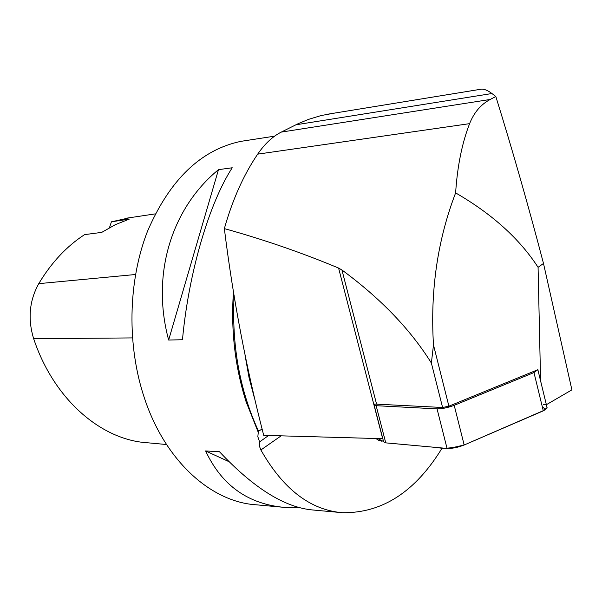 <?xml version="1.0" encoding="UTF-8"?>
<svg xmlns="http://www.w3.org/2000/svg" width="602" height="602" viewBox="0 0 602 602"><rect width="100%" height="100%" fill="white"/><g stroke="black" fill="none" stroke-linecap="round" stroke-linejoin="round"><path stroke-width="0.9" d="M376.574 404.153L374.467 404.085L374.053 404.807L376.152 405.695L437.052 408.878C442.192 408.878 447.911 407.689 454.201 405.327L533.974 372.563L537.887 369.688L448.896 406.184L442.59 407.494L376.574 404.153L341.944 269.997L338.587 268.063C301.805 252.705 263.721 239.551 224.35 228.609C232.553 199.616 243.659 174.791 257.679 154.142C264.797 143.795 272.653 136.451 281.239 132.109L297.93 123.794L308.39 119.414L321.107 115.546L334.381 113.123M547.075 407.599L543.29 410.85L464.172 445.006C457.926 447.452 452.222 448.595 447.053 448.43L385.747 442.861L383.617 441.8L374.12 405.071M479.087 89.532L481.608 89.119C484.535 89.058 487.981 90.533 491.939 93.528L495.83 96.508L490.201 99.465C480.9 104.409 474.03 112.469 469.598 123.651C462.027 143.163 457.369 166.242 455.624 192.888C437.519 240.13 430.144 290.826 433.485 344.976L431.371 363.029C410.466 329.49 380.652 298.479 341.944 269.997M224.35 228.609C233.094 298.931 246.21 367.845 263.714 435.351L382.812 438.7M495.83 96.508C512.595 150.477 528.488 206.125 543.493 263.465L571.9 389.863L546.368 404.702M546.067 404.875L543.538 404.371M455.624 192.888C492.075 213.943 519.556 238.746 538.075 267.303L543.493 263.465M448.896 406.184L433.485 344.976M541.883 386.258L540.588 380.81L538.075 267.303M233.478 291.451C230.754 329.821 234.938 366.528 246.03 401.557L258.258 432.311L258.544 431.198C239.701 390.374 231.559 345.127 234.125 295.439M258.544 431.198L262.073 429.023M442.59 407.494L431.371 363.029M258.258 432.311L257.844 436.736L259.59 441.913L259.447 446.225L260.877 449.972L281.119 435.84M246.692 140.462L240.845 141.365C200.797 149.8 169.666 179.817 147.445 231.424C127.857 281.646 126.729 346.368 144.826 399.299C165.866 461.824 211.603 502.06 256.113 504.792L282.647 507.223M442.161 447.986C415.478 491.721 382.247 513.288 342.478 512.701C310.361 510.082 283.158 489.17 260.877 449.972M182.474 339.746L168.65 340.025C150.861 274.158 171.653 208.089 218.488 169.659L232.237 167.77C209.278 203.002 188.622 272.555 182.474 339.746M299.969 507.772L285.521 507.486C248.46 504.468 221.822 485.626 205.606 450.943L219.482 451.741C253.728 488.192 284.889 507.614 312.972 509.999L340.092 512.483M130.07 217.668L111.415 221.814L129.302 219.098L115.313 224.681L101.738 232.38L84.604 234.622C66.739 246.188 51.456 262.532 38.761 283.647C29.34 300.691 27.639 319.052 33.667 338.715C53.879 399.593 101.339 440.047 147.4 442.763L166.536 444.532M109.466 227.707L111.415 221.814M168.65 340.025L218.488 169.659M228.926 461.651L205.606 450.943M375.783 438.504L378.914 440.453L381.713 441.176M268.612 435.487L259.59 441.913M383.542 441.514L377.77 438.565M542.267 406.628L545.578 409.676L465.293 444.517C453.201 448.076 443.96 449.092 437.564 447.572L385.762 442.869M454.201 405.327L464.172 445.006M543.29 410.85L533.974 372.563M376.152 405.695L385.747 442.861M447.053 448.43L437.052 408.878M469.598 123.651L257.679 154.142M491.939 93.528L295.853 124.802M490.201 99.465L281.239 132.109M254.646 398.945L249.017 377.454L245.022 355.112M33.667 338.715L132.402 337.918M38.761 283.647L135.495 274.504M338.587 268.063L382.676 438.7M537.91 369.891L547.165 407.975M240.845 141.365L274.617 136.157M125.269 218.383L155.263 213.883M481.608 89.119L325.389 114.583"/></g></svg>
